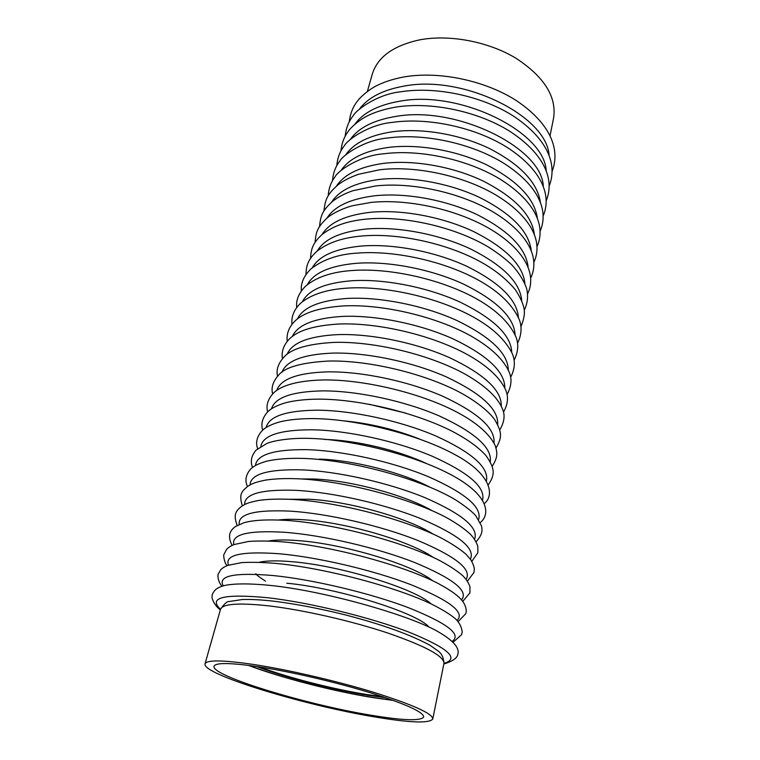 <?xml version="1.0" encoding="UTF-8"?>
<svg xmlns="http://www.w3.org/2000/svg" width="760" height="760" viewBox="0 0 760 760"><rect width="100%" height="100%" fill="white"/><g stroke="black" fill="none" stroke-linecap="round" stroke-linejoin="round"><path stroke-width="1.14" d="M367.374 91.447L372.229 74.299C377.54 56.99 393.423 45.505 419.881 39.814C449.711 34.238 488.442 41.6 516.011 58.263C544.312 76.893 556.833 96.862 553.565 118.17L550.059 135.641M374.442 716.88C304.655 705.413 201.6 674.186 205.029 663.85C206.577 659.803 222.632 659.984 253.175 664.411C287.907 669.664 337.316 681.121 374.727 692.635C413.345 704.89 432.706 713.659 432.791 718.96C429.485 723.539 410.029 722.845 374.442 716.88M258.733 666.814C290.738 671.688 335.996 682.195 370.31 692.759C405.783 704.007 423.586 712.082 423.709 716.965C420.745 721.173 402.952 720.547 370.338 715.103C305.9 704.558 210.672 675.659 214.025 666.244C215.498 662.492 230.394 662.682 258.733 666.814M393.566 700.473L374.186 697.813C334.02 691.429 280.763 677.749 248.377 665.351M392.901 700.236L373.73 697.594C333.944 691.286 281.152 677.72 249.071 665.437M385.681 697.718L368.99 695.419C333.25 689.776 285.541 677.54 256.642 666.491M383.467 696.967L367.602 694.783C333.089 689.348 286.957 677.521 258.951 666.843C286.957 677.521 333.089 689.348 367.602 694.783L383.467 696.967M382.793 696.739L367.194 694.592C333.041 689.216 287.394 677.521 259.663 666.957M220.486 609.358C222.471 603.782 238.573 602.614 268.802 605.872C303.135 609.89 351.538 620.92 387.98 633.089C425.59 646.161 444.248 656.279 443.954 663.423C443.593 655.281 439.651 652.317 438.729 651.453L429.865 645.173C405.935 632.406 374.917 622.487 342.978 614.289C317.718 608.142 294.471 603.753 273.239 601.122C260.974 599.773 250.667 599.25 242.307 599.526L229.225 601.521C227.145 601.198 224.228 603.811 220.486 609.358L205.029 663.85M359.394 109.164C367.992 97.555 382.926 89.861 404.197 86.079C463.476 74.537 546.544 115.986 549.053 155.049M220.495 609.32C208.031 597.559 223.497 593.674 266.912 597.645C308.788 602.3 370.31 617.262 409.212 632.234C448.362 648.251 459.942 658.635 443.963 663.375M223.212 585.836C217.673 575.776 234.222 572.337 272.849 575.51C312.236 579.405 369.075 592.828 407.683 607.392C446.984 623.067 461.861 634.362 452.295 641.26M286.786 583.214C337.896 587.955 417.81 613.092 429.087 627.152M228.475 565.079C224.561 554.914 241.3 551.123 278.702 553.717C317.385 557.052 372.808 570.019 410.989 584.706C449.93 600.571 465.3 612.465 457.092 620.388M259.131 562.295C266.399 560.605 277.495 560.424 292.429 561.744C340.442 565.601 415.283 588.725 431.101 603.896M233.833 544.616C231.287 534.318 248.168 530.204 284.459 532.266C322.506 535.078 376.656 547.618 414.409 562.409C452.979 578.427 468.74 590.871 461.681 599.744M268.565 540.987C275.794 539.771 285.608 539.638 297.986 540.588C343.073 543.685 412.87 564.756 432.449 580.64M239.229 524.447C237.87 513.997 254.837 509.561 290.13 511.138C327.579 513.466 380.579 525.606 417.895 540.483C456.085 556.633 472.15 569.582 466.108 579.329M278.625 519.982C285.313 519.175 293.598 519.108 303.459 519.764C345.705 522.177 410.447 541.158 433.115 557.356M244.644 504.536C244.321 493.943 261.345 489.203 295.706 490.333C332.623 492.195 384.55 503.956 421.439 518.909C459.24 535.183 475.551 548.596 470.383 559.151M289.38 499.282L308.845 499.234C348.289 501.068 407.901 517.911 433 534.033M250.059 484.899C250.648 474.145 267.701 469.129 301.207 469.841C337.611 471.257 388.541 482.666 425.011 497.676C462.422 514.045 478.933 527.886 474.553 539.211M300.969 478.942L314.155 479.019C350.74 480.349 405.089 495.007 431.993 510.634M255.455 465.509C256.861 454.623 273.913 449.331 306.622 449.663C342.541 450.651 392.53 461.719 428.592 476.776C465.614 493.221 482.286 507.461 478.61 519.498M319.39 459.106C352.972 459.99 401.812 472.397 429.818 487.103M260.822 446.376C262.96 435.347 280.012 429.808 311.961 429.78C347.424 430.359 396.52 441.104 432.183 456.199C468.815 472.71 485.611 487.312 482.581 500.023M324.548 439.47C354.853 439.992 397.736 450.053 426.018 463.315M266.171 427.49C268.964 416.318 285.988 410.552 317.214 410.181C352.241 410.39 400.501 420.822 435.755 435.936C472.007 452.485 488.908 467.438 486.466 480.785M344.85 420.954C370.557 423.538 395.428 429.552 419.463 439.005M271.472 408.832C274.873 397.546 291.849 391.562 322.401 390.877C357 390.716 404.462 400.843 439.327 415.967C475.19 432.563 492.176 447.83 490.267 461.766M369.075 404.234L405.565 413.06M276.735 390.421C280.687 379.022 297.606 372.827 327.503 371.858C361.703 371.336 408.395 381.178 442.871 396.302C478.363 412.917 495.416 428.469 494 442.976M281.96 372.229C286.406 360.724 303.269 354.359 332.538 353.106C366.339 352.25 412.291 361.808 446.395 376.922C481.526 393.547 498.617 409.374 497.667 424.412M287.147 354.264C292.049 342.674 308.835 336.129 337.497 334.628C370.918 333.45 416.166 342.722 449.901 357.827C484.652 374.442 501.781 390.526 501.277 406.068M292.286 336.519C297.606 324.852 314.308 318.145 342.389 316.407C375.44 314.925 419.995 323.931 453.368 339.007C487.768 355.613 504.916 371.925 504.82 387.942M297.369 318.991C303.078 307.258 319.694 300.409 347.206 298.442C379.905 296.666 423.795 305.416 456.808 320.454C490.856 337.031 508.022 353.562 508.297 370.025M302.413 301.682C308.484 289.892 324.995 282.91 351.956 280.734C384.303 278.673 427.557 287.166 460.218 302.166C493.914 318.716 511.081 335.426 511.727 352.317M307.42 284.572C313.804 272.745 330.21 265.639 356.639 263.273C388.645 260.937 431.281 269.183 463.6 284.126C496.945 300.637 514.111 317.528 515.1 334.818M312.369 267.672C319.058 255.806 335.359 248.605 361.266 246.05C392.93 243.456 434.957 251.455 466.934 266.351C499.947 282.805 517.104 299.858 518.424 317.519M317.272 250.971C324.235 239.086 340.423 231.791 365.826 229.064C397.166 226.223 438.596 233.985 470.25 248.815C502.92 265.212 520.068 282.416 521.692 300.428M322.135 234.469C329.346 222.575 345.41 215.194 370.32 212.306C401.337 209.228 442.206 216.752 473.518 231.515C505.856 247.845 522.994 265.183 524.913 283.527M326.942 218.158C334.4 206.273 350.331 198.806 374.756 195.785C405.46 192.47 445.759 199.775 476.757 214.453C508.772 230.707 525.882 248.168 528.086 266.817M331.712 202.046C339.378 190.161 355.186 182.637 379.126 179.474C409.516 175.95 449.284 183.027 479.959 197.629C511.651 213.798 528.732 231.363 531.211 250.306M336.433 186.114C344.299 174.249 359.964 166.677 383.448 163.391C413.526 159.648 452.76 166.506 483.123 181.023C514.501 197.106 531.553 214.757 534.299 233.975M341.116 170.364C349.153 158.536 364.686 150.927 387.704 147.516C417.487 143.573 456.199 150.214 486.248 164.644C517.313 180.633 534.337 198.36 537.329 217.835M345.752 154.802C353.951 143.013 369.331 135.365 391.913 131.85C421.391 127.718 459.591 134.149 489.345 148.475C520.096 164.369 537.092 182.162 540.322 201.875M350.341 139.412C358.682 127.68 373.92 120.004 396.055 116.394C456.646 105.564 541.899 147.905 543.276 186.095M354.882 124.203C363.365 112.528 378.452 104.832 400.149 101.137C460.085 89.946 544.236 131.85 546.183 170.487M443.954 663.423L432.791 718.96M552.244 171C561.507 146.262 546.431 120.431 515.698 100.187C484.652 80.456 439.223 70.965 404.472 76.855C394.697 78.622 385.918 81.32 378.138 84.949C368.419 89.404 359.1 98.477 357.703 100.785C353.058 106.438 350.236 113.468 349.258 121.894M265.468 581.144C259.293 577.125 256.091 574.655 255.863 573.733M443.849 663.964C451.962 661.58 456.589 658.54 457.729 654.854L458.023 653.438C459.268 647.188 452.248 639.73 436.971 631.056C407.217 614.413 322.791 590.51 269.315 585.323C249.337 583.395 234.412 583.442 224.561 585.485C220.048 586.701 216.837 588.306 214.918 590.292C213.085 592.629 212.173 594.329 212.173 595.375L211.983 597.521C213.237 602.461 216.02 606.584 220.333 609.89M453.216 642.162L461.615 634.638L462.213 631.921C461.605 626.819 459.23 622.336 455.107 618.469C449.34 613.842 441.474 609.054 431.509 604.096C394.592 586.359 323.171 567.692 275.13 563.35C262.285 562.324 251.199 562.077 241.861 562.59L227.563 565.411C224.162 566.913 221.834 568.423 220.581 569.933L218.272 574.066C217.816 573.486 217.065 580.716 221.968 586.216M458.156 621.566L465.794 613.681L466.26 611.448C466.099 601.293 457.045 593.475 436.392 582.549C399.902 564.158 328.852 545.442 280.858 541.709C268.527 540.892 257.792 540.797 248.634 541.443L233.909 544.587C230.346 546.212 227.886 547.836 226.546 549.452L223.915 554.543C223.421 554.173 223.734 561.83 226.993 565.639M462.887 601.226L469.946 592.857L469.955 586.692C468.568 582.834 466.212 579.215 462.878 575.823C457.311 570.959 449.587 565.877 439.707 560.567C403.275 541.785 333.763 523.507 286.501 520.41C267.473 519.308 253.27 520.077 243.912 522.737L235.619 526.442C231.125 529.701 226.556 534.622 232.085 545.385M467.438 581.153L473.974 572.48L474.297 569.288C474.382 567.425 473.252 564.29 470.896 559.873L466.041 554.287C459.743 548.843 451.202 543.276 440.42 537.577C403.047 518.709 337.488 501.923 292.058 499.425C278.844 498.778 267.644 499.13 258.447 500.479C246.278 503.006 246.145 503.823 241.623 506.303C236.863 510.311 232.541 513.561 237.215 525.454M471.837 561.355L477.859 552.729L477.831 546.355C476.472 542.222 474.069 538.27 470.63 534.48C465.358 529.473 457.815 524.134 448.001 518.453C412.091 498.674 344.175 480.709 297.53 478.762C284.962 478.287 274.18 478.752 265.202 480.159C252.918 482.78 252.396 483.721 247.712 486.324C242.506 490.979 238.44 493.202 242.345 505.828M476.121 541.804C482.99 533.89 482.305 530.186 481.526 525.92L475.798 515.745C472.33 511.756 465.785 506.578 456.152 500.222C421.648 479.142 351.224 459.847 302.926 458.403C288.572 458.052 276.583 458.964 266.959 461.13C258.827 463.381 253.317 466.108 250.448 469.328C245.727 474.848 244.73 480.567 247.475 486.495M480.291 522.528C490.561 514.378 489.05 495.121 451.526 475.019C415.321 455.373 352.298 439.223 308.247 438.358C290.387 437.855 273.742 440.601 266.998 443.384L256.148 450.062C251.313 455.762 250.126 461.558 252.576 467.438M484.358 503.5C494.542 495.681 491.91 474.164 454.356 454.318C418.285 434.596 356.763 418.978 313.49 418.599C300.637 418.56 289.645 419.596 280.497 421.705C271.624 424.127 265.449 427.167 261.981 430.825C256.87 436.724 255.427 442.662 257.649 448.656M488.338 484.737C495.625 474.116 494.56 468.017 486.039 455.667C478.581 447.336 467.248 439.175 452.029 431.205C415.758 412.69 359.147 399.085 318.649 399.133C306.156 399.237 295.402 400.377 286.377 402.553C277.372 405.108 271.054 408.31 267.434 412.148C262.342 418 260.756 424.004 262.694 430.141M492.233 466.212C497.895 457.453 497.591 452.76 495.026 445.113C488.765 433.01 475.456 421.705 455.107 411.207C419.121 392.673 363.651 379.487 323.741 379.943C294.642 380.589 279.832 386.602 273.267 393.272C267.719 399.522 265.858 405.726 267.691 411.891M496.052 447.944C502.559 436.724 501.79 431.993 494.57 419.368C488.053 410.837 477.289 402.277 462.298 393.69C426.759 374.081 369.702 360.126 328.766 361.038C302.052 362.482 285.399 367.089 278.787 374.88C273.001 381.377 270.959 387.714 272.65 393.889M499.804 429.913C504.26 422.322 505.21 415.463 502.654 409.336C498.037 397.66 485.735 386.042 465.737 374.49C430.464 354.758 374.243 341.088 333.716 342.409C308.465 343.843 292.04 348.555 284.449 356.516C278.312 363.166 276.013 369.702 277.562 376.143M503.481 412.119C507.984 404.159 508.687 396.701 505.609 389.737C499.538 377.007 486.561 365.161 466.668 354.188C431.585 335.055 377.758 322.392 338.599 324.035C313.899 325.536 297.426 330.6 289.17 339.226C283.594 345.078 281.342 351.548 282.416 358.635M507.091 394.554C511.366 386.469 512.116 379.135 509.342 372.523C503.965 359.879 491.416 347.842 471.694 336.423C436.933 316.74 382.822 303.886 343.416 305.928C319.418 307.562 303.098 312.769 294.462 321.547C288.752 327.455 286.349 334.067 287.233 341.363M510.653 377.226C514.938 369.056 515.489 361.199 512.288 353.628C505.324 339.625 492.081 327.294 472.539 316.616C438.026 297.616 386.232 285.75 348.166 288.069C326.591 289.322 310.574 294.538 300.095 303.696C293.835 310.061 291.127 316.93 291.992 324.33M514.14 360.116C518.216 351.87 518.833 344.166 515.983 337.003C509.798 323.104 497.002 310.574 477.584 299.421C443.365 279.851 391.21 267.757 352.849 270.465C332.367 271.738 316.625 276.953 305.624 286.121C298.851 292.885 295.868 300.019 296.704 307.515M517.579 343.235C521.607 334.751 522.13 326.762 519.137 319.276C512.553 304.94 499.633 292.248 480.377 281.228C446.424 261.782 395.276 250.097 357.466 253.099C338.865 254.134 323.447 259.312 311.22 268.651C303.886 275.747 300.599 283.176 301.359 290.928M520.971 326.562C523.678 320.093 524.789 314.583 524.295 310.042C523.564 304.599 520.628 297.882 515.48 289.892C506.663 279.281 495.33 270.094 481.479 262.342C447.839 243.57 398.667 232.75 362.026 235.98C346.094 237.395 329.83 241.082 316.749 251.408C307.648 259.873 306.28 265.915 305.966 274.55M524.305 310.118C527.62 303.202 528.409 296.029 526.642 288.61C524.02 280.858 519.146 273.011 512.021 265.078C505.295 258.713 497.344 252.662 488.167 246.905C454.784 226.983 404.149 215.422 366.529 219.089C350.835 220.637 335.131 224.38 322.097 234.498C312.578 243.133 310.983 249.441 310.526 258.4M527.582 293.873C537.88 272.916 522.206 247.826 489.392 228.57C456.294 209.304 407.493 198.569 370.965 202.426L352.573 205.722C345.743 207.394 333.64 212.382 327.351 217.816C317.053 227.325 316.017 232.266 315.029 242.45M530.822 277.827C540.987 255.911 525.122 231.116 492.632 211.65C459.8 192.375 411.568 181.858 375.345 185.991L352.897 190.712C344.945 193.458 338.209 196.954 332.709 201.219C321.689 211.175 320.701 216.125 319.485 226.698M534.014 261.991C544.008 239.809 528.352 214.69 496.1 195.12C463.534 175.74 415.691 165.357 379.667 169.774L358.682 174.249C350.578 176.994 343.681 180.528 337.991 184.832C326.315 195.187 325.318 200.203 323.883 211.156M537.158 246.354C547.019 223.459 531.316 198.436 499.358 178.704C467.058 159.296 419.7 149.102 383.942 153.767C359.698 155.42 337.592 171.152 335.113 176.748C330.952 182.134 328.662 188.489 328.234 195.814M540.255 230.907C549.974 207.746 534.461 182.438 502.74 162.611C470.697 143.108 423.719 133.048 388.151 137.978C364.22 139.792 342.219 155.657 339.701 161.234C335.483 166.592 333.099 173.071 332.538 180.652M543.314 215.65C552.9 192.223 537.567 166.649 506.075 146.718C474.287 127.139 427.69 117.211 392.312 122.398C369.046 124.364 347.32 139.84 344.327 145.787C339.957 151.278 337.44 157.909 336.794 165.689M546.336 200.583C555.817 176.368 540.398 151.002 509.2 130.929C477.66 111.34 431.537 101.602 396.416 107.017C386.394 108.67 377.425 111.283 369.512 114.836C359.613 119.206 350.303 128.184 348.925 130.501C344.27 136.43 341.63 143.232 340.993 150.907M549.309 185.706C558.676 161.215 543.438 135.622 512.468 115.463C481.175 95.798 435.404 86.184 400.472 91.837C378.062 94.097 356.697 109.392 353.276 115.634C348.745 121.182 346.037 128.07 345.154 136.316"/></g></svg>

